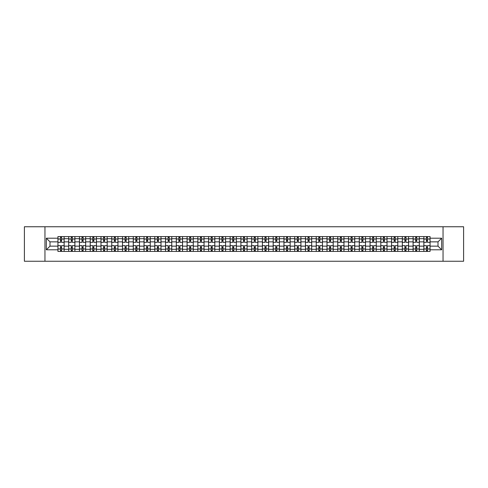 <?xml version="1.0" encoding="UTF-8"?>
<svg xmlns="http://www.w3.org/2000/svg" width="488" height="488" viewBox="0 0 488 488"><rect width="100%" height="100%" fill="white"/><g stroke="black" fill="none" stroke-linecap="round" stroke-linejoin="round"><path stroke-width="0.73" d="M443.043 261.251L463.6 261.251L463.6 226.749L24.4 226.749L24.4 261.251L443.043 261.251L443.043 226.749M68.692 251.418L68.692 238.687L64.142 238.687L64.142 251.418M64.142 238.687L64.142 236.582M68.692 238.687L68.692 236.582M74.902 236.582L74.902 251.418M79.453 251.418L79.453 236.582M85.662 236.582L85.662 251.418M90.219 251.418L90.219 236.582M96.429 236.582L96.429 251.418M100.979 251.418L100.979 236.582M107.189 236.582L107.189 251.418M111.746 251.418L111.746 236.582M117.95 236.582L117.95 251.418M122.506 251.418L122.506 236.582M128.716 236.582L128.716 251.418M133.267 251.418L133.267 236.582M139.476 236.582L139.476 251.418M144.033 251.418L144.033 236.582M150.243 236.582L150.243 251.418M154.794 251.418L154.794 236.582M161.003 236.582L161.003 251.418M165.554 251.418L165.554 236.582M171.764 236.582L171.764 251.418M176.321 251.418L176.321 236.582M182.53 236.582L182.53 251.418M187.081 251.418L187.081 236.582M193.291 236.582L193.291 251.418M197.847 251.418L197.847 236.582M204.051 236.582L204.051 251.418M208.608 251.418L208.608 236.582M214.818 236.582L214.818 251.418M219.368 251.418L219.368 236.582M225.578 236.582L225.578 251.418M230.135 251.418L230.135 236.582M236.344 236.582L236.344 251.418M240.895 251.418L240.895 236.582M247.105 236.582L247.105 251.418M251.655 251.418L251.655 236.582M257.865 236.582L257.865 251.418M262.422 251.418L262.422 236.582M268.632 236.582L268.632 251.418M273.182 251.418L273.182 236.582M279.392 236.582L279.392 251.418M283.949 251.418L283.949 236.582M290.153 236.582L290.153 251.418M294.709 251.418L294.709 236.582M300.919 236.582L300.919 251.418M305.47 251.418L305.47 236.582M311.679 236.582L311.679 251.418M316.236 251.418L316.236 236.582M322.446 236.582L322.446 251.418M326.997 251.418L326.997 236.582M333.206 236.582L333.206 251.418M337.757 251.418L337.757 236.582M343.967 236.582L343.967 251.418M348.524 251.418L348.524 236.582M354.733 236.582L354.733 251.418M359.284 251.418L359.284 236.582M365.494 236.582L365.494 251.418M370.05 251.418L370.05 236.582M376.254 236.582L376.254 251.418M380.811 251.418L380.811 236.582M387.021 236.582L387.021 251.418M391.571 251.418L391.571 236.582M397.781 236.582L397.781 251.418M402.338 251.418L402.338 236.582M408.548 236.582L408.548 251.418M413.098 251.418L413.098 236.582M419.308 236.582L419.308 251.418M423.858 251.418L423.858 236.582M423.858 246.141L419.308 246.141M413.098 246.141L408.548 246.141M402.338 246.141L397.781 246.141M391.571 246.141L387.021 246.141M380.811 246.141L376.254 246.141M370.05 246.141L365.494 246.141M359.284 246.141L354.733 246.141M348.524 246.141L343.967 246.141M337.757 246.141L333.206 246.141M326.997 246.141L322.446 246.141M316.236 246.141L311.679 246.141M305.47 246.141L300.919 246.141M294.709 246.141L290.153 246.141M283.949 246.141L279.392 246.141M273.182 246.141L268.632 246.141M262.422 246.141L257.865 246.141M251.655 246.141L247.105 246.141M240.895 246.141L236.344 246.141M230.135 246.141L225.578 246.141M219.368 246.141L214.818 246.141M208.608 246.141L204.051 246.141M197.847 246.141L193.291 246.141M187.081 246.141L182.53 246.141M176.321 246.141L171.764 246.141M165.554 246.141L161.003 246.141M154.794 246.141L150.243 246.141M144.033 246.141L139.476 246.141M133.267 246.141L128.716 246.141M122.506 246.141L117.95 246.141M111.746 246.141L107.189 246.141M100.979 246.141L96.429 246.141M90.219 246.141L85.662 246.141M79.453 246.141L74.902 246.141M68.692 246.141L64.142 246.141M423.858 241.859L419.308 241.859M413.098 241.859L408.548 241.859M402.338 241.859L397.781 241.859M391.571 241.859L387.021 241.859M380.811 241.859L376.254 241.859M370.05 241.859L365.494 241.859M359.284 241.859L354.733 241.859M348.524 241.859L343.967 241.859M337.757 241.859L333.206 241.859M326.997 241.859L322.446 241.859M316.236 241.859L311.679 241.859M305.47 241.859L300.919 241.859M294.709 241.859L290.153 241.859M283.949 241.859L279.392 241.859M273.182 241.859L268.632 241.859M262.422 241.859L257.865 241.859M251.655 241.859L247.105 241.859M240.895 241.859L236.344 241.859M230.135 241.859L225.578 241.859M219.368 241.859L214.818 241.859M208.608 241.859L204.051 241.859M197.847 241.859L193.291 241.859M187.081 241.859L182.53 241.859M176.321 241.859L171.764 241.859M165.554 241.859L161.003 241.859M154.794 241.859L150.243 241.859M144.033 241.859L139.476 241.859M133.267 241.859L128.716 241.859M122.506 241.859L117.95 241.859M111.746 241.859L107.189 241.859M100.979 241.859L96.429 241.859M90.219 241.859L85.662 241.859M79.453 241.859L74.902 241.859M68.692 241.859L64.142 241.859M49.996 246.141L57.932 246.141L57.932 241.859L49.996 241.859L49.996 246.141L46.342 249.795L46.342 238.205L57.932 238.205L57.932 241.859M430.068 241.859L430.068 246.141L438.004 246.141L438.004 241.859L430.068 241.859L430.068 236.582L57.932 236.582L57.932 238.205M430.068 238.205L441.658 238.205L441.658 249.795L430.068 249.795L430.068 246.141M57.932 246.141L57.932 251.418L430.068 251.418L430.068 249.795M57.932 249.795L46.342 249.795M44.957 261.251L44.957 226.749M61.586 250.381L60.482 250.381M60.482 237.619L61.586 237.619M72.352 250.381L71.248 250.381M71.248 237.619L72.352 237.619M83.112 250.381L82.008 250.381M82.008 237.619L83.112 237.619M93.873 250.381L92.769 250.381M92.769 237.619L93.873 237.619M104.639 250.381L103.535 250.381M103.535 237.619L104.639 237.619M115.4 250.381L114.296 250.381M114.296 237.619L115.4 237.619M126.16 250.381L125.056 250.381M125.056 237.619L126.16 237.619M136.927 250.381L135.823 250.381M135.823 237.619L136.927 237.619M147.687 250.381L146.583 250.381M146.583 237.619L147.687 237.619M158.447 250.381L157.349 250.381M157.349 237.619L158.447 237.619M169.214 250.381L168.11 250.381M168.11 237.619L169.214 237.619M179.974 250.381L178.87 250.381M178.87 237.619L179.974 237.619M190.741 250.381L189.637 250.381M189.637 237.619L190.741 237.619M201.501 250.381L200.397 250.381M200.397 237.619L201.501 237.619M212.262 250.381L211.158 250.381M211.158 237.619L212.262 237.619M223.028 250.381L221.924 250.381M221.924 237.619L223.028 237.619M233.789 250.381L232.684 250.381M232.684 237.619L233.789 237.619M244.549 250.381L243.451 250.381M243.451 237.619L244.549 237.619M255.316 250.381L254.211 250.381M254.211 237.619L255.316 237.619M266.076 250.381L264.972 250.381M264.972 237.619L266.076 237.619M276.842 250.381L275.738 250.381M275.738 237.619L276.842 237.619M287.603 250.381L286.499 250.381M286.499 237.619L287.603 237.619M298.363 250.381L297.259 250.381M297.259 237.619L298.363 237.619M309.13 250.381L308.026 250.381M308.026 237.619L309.13 237.619M319.89 250.381L318.786 250.381M318.786 237.619L319.89 237.619M330.65 250.381L329.553 250.381M329.553 237.619L330.65 237.619M341.417 250.381L340.313 250.381M340.313 237.619L341.417 237.619M352.177 250.381L351.073 250.381M351.073 237.619L352.177 237.619M362.944 250.381L361.84 250.381M361.84 237.619L362.944 237.619M373.704 250.381L372.6 250.381M372.6 237.619L373.704 237.619M384.465 250.381L383.361 250.381M383.361 237.619L384.465 237.619M395.231 250.381L394.127 250.381M394.127 237.619L395.231 237.619M405.992 250.381L404.887 250.381M404.887 237.619L405.992 237.619M416.752 250.381L415.648 250.381M415.648 237.619L416.752 237.619M427.519 250.381L426.414 250.381M426.414 237.619L427.519 237.619M46.342 238.205L49.996 241.859M438.004 246.141L441.658 249.795M438.004 241.859L441.658 238.205M64.105 251.418L64.105 242.377L61.586 242.377L61.586 236.582M60.482 236.582L60.482 242.377L57.962 242.377L57.962 236.582M64.105 242.377L64.105 236.582M57.962 251.418L57.962 245.623L60.482 245.623L60.482 251.418M61.586 251.418L61.586 245.623L64.105 245.623M60.482 240.859L61.586 240.859M57.962 245.623L57.962 242.377M61.586 247.141L60.482 247.141M61.586 250.521L60.482 250.521M60.482 248.038L61.586 248.038M61.586 239.962L60.482 239.962M60.482 237.479L61.586 237.479M74.865 251.418L74.865 242.377L72.352 242.377L72.352 236.582M71.248 236.582L71.248 242.377L68.729 242.377L68.729 236.582M74.865 242.377L74.865 236.582M68.729 251.418L68.729 245.623L71.248 245.623L71.248 251.418M72.352 251.418L72.352 245.623L74.865 245.623M71.248 240.859L72.352 240.859M68.729 245.623L68.729 242.377M72.352 247.141L71.248 247.141M72.352 250.521L71.248 250.521M71.248 248.038L72.352 248.038M72.352 239.962L71.248 239.962M71.248 237.479L72.352 237.479M85.632 251.418L85.632 242.377L83.112 242.377L83.112 236.582M82.008 236.582L82.008 242.377L79.489 242.377L79.489 236.582M85.632 242.377L85.632 236.582M79.489 251.418L79.489 245.623L82.008 245.623L82.008 251.418M83.112 251.418L83.112 245.623L85.632 245.623M82.008 240.859L83.112 240.859M79.489 245.623L79.489 242.377M83.112 247.141L82.008 247.141M83.112 250.521L82.008 250.521M82.008 248.038L83.112 248.038M83.112 239.962L82.008 239.962M82.008 237.479L83.112 237.479M96.392 251.418L96.392 242.377L93.873 242.377L93.873 236.582M92.769 236.582L92.769 242.377L90.249 242.377L90.249 236.582M96.392 242.377L96.392 236.582M90.249 251.418L90.249 245.623L92.769 245.623L92.769 251.418M93.873 251.418L93.873 245.623L96.392 245.623M92.769 240.859L93.873 240.859M90.249 245.623L90.249 242.377M93.873 247.141L92.769 247.141M93.873 250.521L92.769 250.521M92.769 248.038L93.873 248.038M93.873 239.962L92.769 239.962M92.769 237.479L93.873 237.479M107.153 251.418L107.153 242.377L104.639 242.377L104.639 236.582M103.535 236.582L103.535 242.377L101.016 242.377L101.016 236.582M107.153 242.377L107.153 236.582M101.016 251.418L101.016 245.623L103.535 245.623L103.535 251.418M104.639 251.418L104.639 245.623L107.153 245.623M103.535 240.859L104.639 240.859M101.016 245.623L101.016 242.377M104.639 247.141L103.535 247.141M104.639 250.521L103.535 250.521M103.535 248.038L104.639 248.038M104.639 239.962L103.535 239.962M103.535 237.479L104.639 237.479M117.919 251.418L117.919 242.377L115.4 242.377L115.4 236.582M114.296 236.582L114.296 242.377L111.776 242.377L111.776 236.582M117.919 242.377L117.919 236.582M111.776 251.418L111.776 245.623L114.296 245.623L114.296 251.418M115.4 251.418L115.4 245.623L117.919 245.623M114.296 240.859L115.4 240.859M111.776 245.623L111.776 242.377M115.4 247.141L114.296 247.141M115.4 250.521L114.296 250.521M114.296 248.038L115.4 248.038M115.4 239.962L114.296 239.962M114.296 237.479L115.4 237.479M128.679 251.418L128.679 242.377L126.16 242.377L126.16 236.582M125.056 236.582L125.056 242.377L122.543 242.377L122.543 236.582M128.679 242.377L128.679 236.582M122.543 251.418L122.543 245.623L125.056 245.623L125.056 251.418M126.16 251.418L126.16 245.623L128.679 245.623M125.056 240.859L126.16 240.859M122.543 245.623L122.543 242.377M126.16 247.141L125.056 247.141M126.16 250.521L125.056 250.521M125.056 248.038L126.16 248.038M126.16 239.962L125.056 239.962M125.056 237.479L126.16 237.479M139.446 251.418L139.446 242.377L136.927 242.377L136.927 236.582M135.823 236.582L135.823 242.377L133.303 242.377L133.303 236.582M139.446 242.377L139.446 236.582M133.303 251.418L133.303 245.623L135.823 245.623L135.823 251.418M136.927 251.418L136.927 245.623L139.446 245.623M135.823 240.859L136.927 240.859M133.303 245.623L133.303 242.377M136.927 247.141L135.823 247.141M136.927 250.521L135.823 250.521M135.823 248.038L136.927 248.038M136.927 239.962L135.823 239.962M135.823 237.479L136.927 237.479M150.206 251.418L150.206 242.377L147.687 242.377L147.687 236.582M146.583 236.582L146.583 242.377L144.064 242.377L144.064 236.582M150.206 242.377L150.206 236.582M144.064 251.418L144.064 245.623L146.583 245.623L146.583 251.418M147.687 251.418L147.687 245.623L150.206 245.623M146.583 240.859L147.687 240.859M144.064 245.623L144.064 242.377M147.687 247.141L146.583 247.141M147.687 250.521L146.583 250.521M146.583 248.038L147.687 248.038M147.687 239.962L146.583 239.962M146.583 237.479L147.687 237.479M160.967 251.418L160.967 242.377L158.447 242.377L158.447 236.582M157.349 236.582L157.349 242.377L154.83 242.377L154.83 236.582M160.967 242.377L160.967 236.582M154.83 251.418L154.83 245.623L157.349 245.623L157.349 251.418M158.447 251.418L158.447 245.623L160.967 245.623M157.349 240.859L158.447 240.859M154.83 245.623L154.83 242.377M158.447 247.141L157.349 247.141M158.447 250.521L157.349 250.521M157.349 248.038L158.447 248.038M158.447 239.962L157.349 239.962M157.349 237.479L158.447 237.479M171.733 251.418L171.733 242.377L169.214 242.377L169.214 236.582M168.11 236.582L168.11 242.377L165.591 242.377L165.591 236.582M171.733 242.377L171.733 236.582M165.591 251.418L165.591 245.623L168.11 245.623L168.11 251.418M169.214 251.418L169.214 245.623L171.733 245.623M168.11 240.859L169.214 240.859M165.591 245.623L165.591 242.377M169.214 247.141L168.11 247.141M169.214 250.521L168.11 250.521M168.11 248.038L169.214 248.038M169.214 239.962L168.11 239.962M168.11 237.479L169.214 237.479M182.494 251.418L182.494 242.377L179.974 242.377L179.974 236.582M178.87 236.582L178.87 242.377L176.351 242.377L176.351 236.582M182.494 242.377L182.494 236.582M176.351 251.418L176.351 245.623L178.87 245.623L178.87 251.418M179.974 251.418L179.974 245.623L182.494 245.623M178.87 240.859L179.974 240.859M176.351 245.623L176.351 242.377M179.974 247.141L178.87 247.141M179.974 250.521L178.87 250.521M178.87 248.038L179.974 248.038M179.974 239.962L178.87 239.962M178.87 237.479L179.974 237.479M193.254 251.418L193.254 242.377L190.741 242.377L190.741 236.582M189.637 236.582L189.637 242.377L187.118 242.377L187.118 236.582M193.254 242.377L193.254 236.582M187.118 251.418L187.118 245.623L189.637 245.623L189.637 251.418M190.741 251.418L190.741 245.623L193.254 245.623M189.637 240.859L190.741 240.859M187.118 245.623L187.118 242.377M190.741 247.141L189.637 247.141M190.741 250.521L189.637 250.521M189.637 248.038L190.741 248.038M190.741 239.962L189.637 239.962M189.637 237.479L190.741 237.479M204.021 251.418L204.021 242.377L201.501 242.377L201.501 236.582M200.397 236.582L200.397 242.377L197.878 242.377L197.878 236.582M204.021 242.377L204.021 236.582M197.878 251.418L197.878 245.623L200.397 245.623L200.397 251.418M201.501 251.418L201.501 245.623L204.021 245.623M200.397 240.859L201.501 240.859M197.878 245.623L197.878 242.377M201.501 247.141L200.397 247.141M201.501 250.521L200.397 250.521M200.397 248.038L201.501 248.038M201.501 239.962L200.397 239.962M200.397 237.479L201.501 237.479M214.781 251.418L214.781 242.377L212.262 242.377L212.262 236.582M211.158 236.582L211.158 242.377L208.644 242.377L208.644 236.582M214.781 242.377L214.781 236.582M208.644 251.418L208.644 245.623L211.158 245.623L211.158 251.418M212.262 251.418L212.262 245.623L214.781 245.623M211.158 240.859L212.262 240.859M208.644 245.623L208.644 242.377M212.262 247.141L211.158 247.141M212.262 250.521L211.158 250.521M211.158 248.038L212.262 248.038M212.262 239.962L211.158 239.962M211.158 237.479L212.262 237.479M225.547 251.418L225.547 242.377L223.028 242.377L223.028 236.582M221.924 236.582L221.924 242.377L219.405 242.377L219.405 236.582M225.547 242.377L225.547 236.582M219.405 251.418L219.405 245.623L221.924 245.623L221.924 251.418M223.028 251.418L223.028 245.623L225.547 245.623M221.924 240.859L223.028 240.859M219.405 245.623L219.405 242.377M223.028 247.141L221.924 247.141M223.028 250.521L221.924 250.521M221.924 248.038L223.028 248.038M223.028 239.962L221.924 239.962M221.924 237.479L223.028 237.479M236.308 251.418L236.308 242.377L233.789 242.377L233.789 236.582M232.684 236.582L232.684 242.377L230.165 242.377L230.165 236.582M236.308 242.377L236.308 236.582M230.165 251.418L230.165 245.623L232.684 245.623L232.684 251.418M233.789 251.418L233.789 245.623L236.308 245.623M232.684 240.859L233.789 240.859M230.165 245.623L230.165 242.377M233.789 247.141L232.684 247.141M233.789 250.521L232.684 250.521M232.684 248.038L233.789 248.038M233.789 239.962L232.684 239.962M232.684 237.479L233.789 237.479M247.068 251.418L247.068 242.377L244.549 242.377L244.549 236.582M243.451 236.582L243.451 242.377L240.932 242.377L240.932 236.582M247.068 242.377L247.068 236.582M240.932 251.418L240.932 245.623L243.451 245.623L243.451 251.418M244.549 251.418L244.549 245.623L247.068 245.623M243.451 240.859L244.549 240.859M240.932 245.623L240.932 242.377M244.549 247.141L243.451 247.141M244.549 250.521L243.451 250.521M243.451 248.038L244.549 248.038M244.549 239.962L243.451 239.962M243.451 237.479L244.549 237.479M257.835 251.418L257.835 242.377L255.316 242.377L255.316 236.582M254.211 236.582L254.211 242.377L251.692 242.377L251.692 236.582M257.835 242.377L257.835 236.582M251.692 251.418L251.692 245.623L254.211 245.623L254.211 251.418M255.316 251.418L255.316 245.623L257.835 245.623M254.211 240.859L255.316 240.859M251.692 245.623L251.692 242.377M255.316 247.141L254.211 247.141M255.316 250.521L254.211 250.521M254.211 248.038L255.316 248.038M255.316 239.962L254.211 239.962M254.211 237.479L255.316 237.479M268.595 251.418L268.595 242.377L266.076 242.377L266.076 236.582M264.972 236.582L264.972 242.377L262.452 242.377L262.452 236.582M268.595 242.377L268.595 236.582M262.452 251.418L262.452 245.623L264.972 245.623L264.972 251.418M266.076 251.418L266.076 245.623L268.595 245.623M264.972 240.859L266.076 240.859M262.452 245.623L262.452 242.377M266.076 247.141L264.972 247.141M266.076 250.521L264.972 250.521M264.972 248.038L266.076 248.038M266.076 239.962L264.972 239.962M264.972 237.479L266.076 237.479M279.356 251.418L279.356 242.377L276.842 242.377L276.842 236.582M275.738 236.582L275.738 242.377L273.219 242.377L273.219 236.582M279.356 242.377L279.356 236.582M273.219 251.418L273.219 245.623L275.738 245.623L275.738 251.418M276.842 251.418L276.842 245.623L279.356 245.623M275.738 240.859L276.842 240.859M273.219 245.623L273.219 242.377M276.842 247.141L275.738 247.141M276.842 250.521L275.738 250.521M275.738 248.038L276.842 248.038M276.842 239.962L275.738 239.962M275.738 237.479L276.842 237.479M290.122 251.418L290.122 242.377L287.603 242.377L287.603 236.582M286.499 236.582L286.499 242.377L283.979 242.377L283.979 236.582M290.122 242.377L290.122 236.582M283.979 251.418L283.979 245.623L286.499 245.623L286.499 251.418M287.603 251.418L287.603 245.623L290.122 245.623M286.499 240.859L287.603 240.859M283.979 245.623L283.979 242.377M287.603 247.141L286.499 247.141M287.603 250.521L286.499 250.521M286.499 248.038L287.603 248.038M287.603 239.962L286.499 239.962M286.499 237.479L287.603 237.479M300.882 251.418L300.882 242.377L298.363 242.377L298.363 236.582M297.259 236.582L297.259 242.377L294.746 242.377L294.746 236.582M300.882 242.377L300.882 236.582M294.746 251.418L294.746 245.623L297.259 245.623L297.259 251.418M298.363 251.418L298.363 245.623L300.882 245.623M297.259 240.859L298.363 240.859M294.746 245.623L294.746 242.377M298.363 247.141L297.259 247.141M298.363 250.521L297.259 250.521M297.259 248.038L298.363 248.038M298.363 239.962L297.259 239.962M297.259 237.479L298.363 237.479M311.649 251.418L311.649 242.377L309.13 242.377L309.13 236.582M308.026 236.582L308.026 242.377L305.506 242.377L305.506 236.582M311.649 242.377L311.649 236.582M305.506 251.418L305.506 245.623L308.026 245.623L308.026 251.418M309.13 251.418L309.13 245.623L311.649 245.623M308.026 240.859L309.13 240.859M305.506 245.623L305.506 242.377M309.13 247.141L308.026 247.141M309.13 250.521L308.026 250.521M308.026 248.038L309.13 248.038M309.13 239.962L308.026 239.962M308.026 237.479L309.13 237.479M322.409 251.418L322.409 242.377L319.89 242.377L319.89 236.582M318.786 236.582L318.786 242.377L316.267 242.377L316.267 236.582M322.409 242.377L322.409 236.582M316.267 251.418L316.267 245.623L318.786 245.623L318.786 251.418M319.89 251.418L319.89 245.623L322.409 245.623M318.786 240.859L319.89 240.859M316.267 245.623L316.267 242.377M319.89 247.141L318.786 247.141M319.89 250.521L318.786 250.521M318.786 248.038L319.89 248.038M319.89 239.962L318.786 239.962M318.786 237.479L319.89 237.479M333.17 251.418L333.17 242.377L330.65 242.377L330.65 236.582M329.553 236.582L329.553 242.377L327.033 242.377L327.033 236.582M333.17 242.377L333.17 236.582M327.033 251.418L327.033 245.623L329.553 245.623L329.553 251.418M330.65 251.418L330.65 245.623L333.17 245.623M329.553 240.859L330.65 240.859M327.033 245.623L327.033 242.377M330.65 247.141L329.553 247.141M330.65 250.521L329.553 250.521M329.553 248.038L330.65 248.038M330.65 239.962L329.553 239.962M329.553 237.479L330.65 237.479M343.936 251.418L343.936 242.377L341.417 242.377L341.417 236.582M340.313 236.582L340.313 242.377L337.794 242.377L337.794 236.582M343.936 242.377L343.936 236.582M337.794 251.418L337.794 245.623L340.313 245.623L340.313 251.418M341.417 251.418L341.417 245.623L343.936 245.623M340.313 240.859L341.417 240.859M337.794 245.623L337.794 242.377M341.417 247.141L340.313 247.141M341.417 250.521L340.313 250.521M340.313 248.038L341.417 248.038M341.417 239.962L340.313 239.962M340.313 237.479L341.417 237.479M354.697 251.418L354.697 242.377L352.177 242.377L352.177 236.582M351.073 236.582L351.073 242.377L348.554 242.377L348.554 236.582M354.697 242.377L354.697 236.582M348.554 251.418L348.554 245.623L351.073 245.623L351.073 251.418M352.177 251.418L352.177 245.623L354.697 245.623M351.073 240.859L352.177 240.859M348.554 245.623L348.554 242.377M352.177 247.141L351.073 247.141M352.177 250.521L351.073 250.521M351.073 248.038L352.177 248.038M352.177 239.962L351.073 239.962M351.073 237.479L352.177 237.479M365.457 251.418L365.457 242.377L362.944 242.377L362.944 236.582M361.84 236.582L361.84 242.377L359.32 242.377L359.32 236.582M365.457 242.377L365.457 236.582M359.32 251.418L359.32 245.623L361.84 245.623L361.84 251.418M362.944 251.418L362.944 245.623L365.457 245.623M361.84 240.859L362.944 240.859M359.32 245.623L359.32 242.377M362.944 247.141L361.84 247.141M362.944 250.521L361.84 250.521M361.84 248.038L362.944 248.038M362.944 239.962L361.84 239.962M361.84 237.479L362.944 237.479M376.224 251.418L376.224 242.377L373.704 242.377L373.704 236.582M372.6 236.582L372.6 242.377L370.081 242.377L370.081 236.582M376.224 242.377L376.224 236.582M370.081 251.418L370.081 245.623L372.6 245.623L372.6 251.418M373.704 251.418L373.704 245.623L376.224 245.623M372.6 240.859L373.704 240.859M370.081 245.623L370.081 242.377M373.704 247.141L372.6 247.141M373.704 250.521L372.6 250.521M372.6 248.038L373.704 248.038M373.704 239.962L372.6 239.962M372.6 237.479L373.704 237.479M386.984 251.418L386.984 242.377L384.465 242.377L384.465 236.582M383.361 236.582L383.361 242.377L380.847 242.377L380.847 236.582M386.984 242.377L386.984 236.582M380.847 251.418L380.847 245.623L383.361 245.623L383.361 251.418M384.465 251.418L384.465 245.623L386.984 245.623M383.361 240.859L384.465 240.859M380.847 245.623L380.847 242.377M384.465 247.141L383.361 247.141M384.465 250.521L383.361 250.521M383.361 248.038L384.465 248.038M384.465 239.962L383.361 239.962M383.361 237.479L384.465 237.479M397.75 251.418L397.75 242.377L395.231 242.377L395.231 236.582M394.127 236.582L394.127 242.377L391.608 242.377L391.608 236.582M397.75 242.377L397.75 236.582M391.608 251.418L391.608 245.623L394.127 245.623L394.127 251.418M395.231 251.418L395.231 245.623L397.75 245.623M394.127 240.859L395.231 240.859M391.608 245.623L391.608 242.377M395.231 247.141L394.127 247.141M395.231 250.521L394.127 250.521M394.127 248.038L395.231 248.038M395.231 239.962L394.127 239.962M394.127 237.479L395.231 237.479M408.511 251.418L408.511 242.377L405.992 242.377L405.992 236.582M404.887 236.582L404.887 242.377L402.368 242.377L402.368 236.582M408.511 242.377L408.511 236.582M402.368 251.418L402.368 245.623L404.887 245.623L404.887 251.418M405.992 251.418L405.992 245.623L408.511 245.623M404.887 240.859L405.992 240.859M402.368 245.623L402.368 242.377M405.992 247.141L404.887 247.141M405.992 250.521L404.887 250.521M404.887 248.038L405.992 248.038M405.992 239.962L404.887 239.962M404.887 237.479L405.992 237.479M419.271 251.418L419.271 242.377L416.752 242.377L416.752 236.582M415.648 236.582L415.648 242.377L413.135 242.377L413.135 236.582M419.271 242.377L419.271 236.582M413.135 251.418L413.135 245.623L415.648 245.623L415.648 251.418M416.752 251.418L416.752 245.623L419.271 245.623M415.648 240.859L416.752 240.859M413.135 245.623L413.135 242.377M416.752 247.141L415.648 247.141M416.752 250.521L415.648 250.521M415.648 248.038L416.752 248.038M416.752 239.962L415.648 239.962M415.648 237.479L416.752 237.479M430.038 251.418L430.038 242.377L427.519 242.377L427.519 236.582M426.414 236.582L426.414 242.377L423.895 242.377L423.895 236.582M430.038 242.377L430.038 236.582M423.895 251.418L423.895 245.623L426.414 245.623L426.414 251.418M427.519 251.418L427.519 245.623L430.038 245.623M426.414 240.859L427.519 240.859M423.895 245.623L423.895 242.377M427.519 247.141L426.414 247.141M427.519 250.521L426.414 250.521M426.414 248.038L427.519 248.038M427.519 239.962L426.414 239.962M426.414 237.479L427.519 237.479M413.098 238.687L408.548 238.687M402.338 238.687L397.781 238.687M391.571 238.687L387.021 238.687M380.811 238.687L376.254 238.687M370.05 238.687L365.494 238.687M359.284 238.687L354.733 238.687M348.524 238.687L343.967 238.687M337.757 238.687L333.206 238.687M326.997 238.687L322.446 238.687M316.236 238.687L311.679 238.687M305.47 238.687L300.919 238.687M294.709 238.687L290.153 238.687M283.949 238.687L279.392 238.687M273.182 238.687L268.632 238.687M262.422 238.687L257.865 238.687M251.655 238.687L247.105 238.687M240.895 238.687L236.344 238.687M230.135 238.687L225.578 238.687M219.368 238.687L214.818 238.687M208.608 238.687L204.051 238.687M197.847 238.687L193.291 238.687M187.081 238.687L182.53 238.687M176.321 238.687L171.764 238.687M165.554 238.687L161.003 238.687M154.794 238.687L150.243 238.687M144.033 238.687L139.476 238.687M133.267 238.687L128.716 238.687M122.506 238.687L117.95 238.687M111.746 238.687L107.189 238.687M100.979 238.687L96.429 238.687M90.219 238.687L85.662 238.687M79.453 238.687L74.902 238.687M423.858 238.687L419.308 238.687M413.098 249.313L408.548 249.313M402.338 249.313L397.781 249.313M391.571 249.313L387.021 249.313M380.811 249.313L376.254 249.313M370.05 249.313L365.494 249.313M359.284 249.313L354.733 249.313M348.524 249.313L343.967 249.313M337.757 249.313L333.206 249.313M326.997 249.313L322.446 249.313M316.236 249.313L311.679 249.313M305.47 249.313L300.919 249.313M294.709 249.313L290.153 249.313M283.949 249.313L279.392 249.313M273.182 249.313L268.632 249.313M262.422 249.313L257.865 249.313M251.655 249.313L247.105 249.313M240.895 249.313L236.344 249.313M230.135 249.313L225.578 249.313M219.368 249.313L214.818 249.313M208.608 249.313L204.051 249.313M197.847 249.313L193.291 249.313M187.081 249.313L182.53 249.313M176.321 249.313L171.764 249.313M165.554 249.313L161.003 249.313M154.794 249.313L150.243 249.313M144.033 249.313L139.476 249.313M133.267 249.313L128.716 249.313M122.506 249.313L117.95 249.313M111.746 249.313L107.189 249.313M100.979 249.313L96.429 249.313M90.219 249.313L85.662 249.313M79.453 249.313L74.902 249.313M68.692 249.313L64.142 249.313M423.858 249.313L419.308 249.313M64.105 238.961L61.586 238.961M60.482 238.961L57.962 238.961M60.482 239.053L57.962 239.053M60.482 248.947L57.962 248.947M60.482 249.039L57.962 249.039M64.105 249.039L61.586 249.039M64.105 239.053L61.586 239.053M64.105 248.947L61.586 248.947M74.865 238.961L72.352 238.961M71.248 238.961L68.729 238.961M71.248 239.053L68.729 239.053M71.248 248.947L68.729 248.947M71.248 249.039L68.729 249.039M74.865 249.039L72.352 249.039M74.865 239.053L72.352 239.053M74.865 248.947L72.352 248.947M85.632 238.961L83.112 238.961M82.008 238.961L79.489 238.961M82.008 239.053L79.489 239.053M82.008 248.947L79.489 248.947M82.008 249.039L79.489 249.039M85.632 249.039L83.112 249.039M85.632 239.053L83.112 239.053M85.632 248.947L83.112 248.947M96.392 238.961L93.873 238.961M92.769 238.961L90.249 238.961M92.769 239.053L90.249 239.053M92.769 248.947L90.249 248.947M92.769 249.039L90.249 249.039M96.392 249.039L93.873 249.039M96.392 239.053L93.873 239.053M96.392 248.947L93.873 248.947M107.153 238.961L104.639 238.961M103.535 238.961L101.016 238.961M103.535 239.053L101.016 239.053M103.535 248.947L101.016 248.947M103.535 249.039L101.016 249.039M107.153 249.039L104.639 249.039M107.153 239.053L104.639 239.053M107.153 248.947L104.639 248.947M117.919 238.961L115.4 238.961M114.296 238.961L111.776 238.961M114.296 239.053L111.776 239.053M114.296 248.947L111.776 248.947M114.296 249.039L111.776 249.039M117.919 249.039L115.4 249.039M117.919 239.053L115.4 239.053M117.919 248.947L115.4 248.947M128.679 238.961L126.16 238.961M125.056 238.961L122.543 238.961M125.056 239.053L122.543 239.053M125.056 248.947L122.543 248.947M125.056 249.039L122.543 249.039M128.679 249.039L126.16 249.039M128.679 239.053L126.16 239.053M128.679 248.947L126.16 248.947M139.446 238.961L136.927 238.961M135.823 238.961L133.303 238.961M135.823 239.053L133.303 239.053M135.823 248.947L133.303 248.947M135.823 249.039L133.303 249.039M139.446 249.039L136.927 249.039M139.446 239.053L136.927 239.053M139.446 248.947L136.927 248.947M150.206 238.961L147.687 238.961M146.583 238.961L144.064 238.961M146.583 239.053L144.064 239.053M146.583 248.947L144.064 248.947M146.583 249.039L144.064 249.039M150.206 249.039L147.687 249.039M150.206 239.053L147.687 239.053M150.206 248.947L147.687 248.947M160.967 238.961L158.447 238.961M157.349 238.961L154.83 238.961M157.349 239.053L154.83 239.053M157.349 248.947L154.83 248.947M157.349 249.039L154.83 249.039M160.967 249.039L158.447 249.039M160.967 239.053L158.447 239.053M160.967 248.947L158.447 248.947M171.733 238.961L169.214 238.961M168.11 238.961L165.591 238.961M168.11 239.053L165.591 239.053M168.11 248.947L165.591 248.947M168.11 249.039L165.591 249.039M171.733 249.039L169.214 249.039M171.733 239.053L169.214 239.053M171.733 248.947L169.214 248.947M182.494 238.961L179.974 238.961M178.87 238.961L176.351 238.961M178.87 239.053L176.351 239.053M178.87 248.947L176.351 248.947M178.87 249.039L176.351 249.039M182.494 249.039L179.974 249.039M182.494 239.053L179.974 239.053M182.494 248.947L179.974 248.947M193.254 238.961L190.741 238.961M189.637 238.961L187.118 238.961M189.637 239.053L187.118 239.053M189.637 248.947L187.118 248.947M189.637 249.039L187.118 249.039M193.254 249.039L190.741 249.039M193.254 239.053L190.741 239.053M193.254 248.947L190.741 248.947M204.021 238.961L201.501 238.961M200.397 238.961L197.878 238.961M200.397 239.053L197.878 239.053M200.397 248.947L197.878 248.947M200.397 249.039L197.878 249.039M204.021 249.039L201.501 249.039M204.021 239.053L201.501 239.053M204.021 248.947L201.501 248.947M214.781 238.961L212.262 238.961M211.158 238.961L208.644 238.961M211.158 239.053L208.644 239.053M211.158 248.947L208.644 248.947M211.158 249.039L208.644 249.039M214.781 249.039L212.262 249.039M214.781 239.053L212.262 239.053M214.781 248.947L212.262 248.947M225.547 238.961L223.028 238.961M221.924 238.961L219.405 238.961M221.924 239.053L219.405 239.053M221.924 248.947L219.405 248.947M221.924 249.039L219.405 249.039M225.547 249.039L223.028 249.039M225.547 239.053L223.028 239.053M225.547 248.947L223.028 248.947M236.308 238.961L233.789 238.961M232.684 238.961L230.165 238.961M232.684 239.053L230.165 239.053M232.684 248.947L230.165 248.947M232.684 249.039L230.165 249.039M236.308 249.039L233.789 249.039M236.308 239.053L233.789 239.053M236.308 248.947L233.789 248.947M247.068 238.961L244.549 238.961M243.451 238.961L240.932 238.961M243.451 239.053L240.932 239.053M243.451 248.947L240.932 248.947M243.451 249.039L240.932 249.039M247.068 249.039L244.549 249.039M247.068 239.053L244.549 239.053M247.068 248.947L244.549 248.947M257.835 238.961L255.316 238.961M254.211 238.961L251.692 238.961M254.211 239.053L251.692 239.053M254.211 248.947L251.692 248.947M254.211 249.039L251.692 249.039M257.835 249.039L255.316 249.039M257.835 239.053L255.316 239.053M257.835 248.947L255.316 248.947M268.595 238.961L266.076 238.961M264.972 238.961L262.452 238.961M264.972 239.053L262.452 239.053M264.972 248.947L262.452 248.947M264.972 249.039L262.452 249.039M268.595 249.039L266.076 249.039M268.595 239.053L266.076 239.053M268.595 248.947L266.076 248.947M279.356 238.961L276.842 238.961M275.738 238.961L273.219 238.961M275.738 239.053L273.219 239.053M275.738 248.947L273.219 248.947M275.738 249.039L273.219 249.039M279.356 249.039L276.842 249.039M279.356 239.053L276.842 239.053M279.356 248.947L276.842 248.947M290.122 238.961L287.603 238.961M286.499 238.961L283.979 238.961M286.499 239.053L283.979 239.053M286.499 248.947L283.979 248.947M286.499 249.039L283.979 249.039M290.122 249.039L287.603 249.039M290.122 239.053L287.603 239.053M290.122 248.947L287.603 248.947M300.882 238.961L298.363 238.961M297.259 238.961L294.746 238.961M297.259 239.053L294.746 239.053M297.259 248.947L294.746 248.947M297.259 249.039L294.746 249.039M300.882 249.039L298.363 249.039M300.882 239.053L298.363 239.053M300.882 248.947L298.363 248.947M311.649 238.961L309.13 238.961M308.026 238.961L305.506 238.961M308.026 239.053L305.506 239.053M308.026 248.947L305.506 248.947M308.026 249.039L305.506 249.039M311.649 249.039L309.13 249.039M311.649 239.053L309.13 239.053M311.649 248.947L309.13 248.947M322.409 238.961L319.89 238.961M318.786 238.961L316.267 238.961M318.786 239.053L316.267 239.053M318.786 248.947L316.267 248.947M318.786 249.039L316.267 249.039M322.409 249.039L319.89 249.039M322.409 239.053L319.89 239.053M322.409 248.947L319.89 248.947M333.17 238.961L330.65 238.961M329.553 238.961L327.033 238.961M329.553 239.053L327.033 239.053M329.553 248.947L327.033 248.947M329.553 249.039L327.033 249.039M333.17 249.039L330.65 249.039M333.17 239.053L330.65 239.053M333.17 248.947L330.65 248.947M343.936 238.961L341.417 238.961M340.313 238.961L337.794 238.961M340.313 239.053L337.794 239.053M340.313 248.947L337.794 248.947M340.313 249.039L337.794 249.039M343.936 249.039L341.417 249.039M343.936 239.053L341.417 239.053M343.936 248.947L341.417 248.947M354.697 238.961L352.177 238.961M351.073 238.961L348.554 238.961M351.073 239.053L348.554 239.053M351.073 248.947L348.554 248.947M351.073 249.039L348.554 249.039M354.697 249.039L352.177 249.039M354.697 239.053L352.177 239.053M354.697 248.947L352.177 248.947M365.457 238.961L362.944 238.961M361.84 238.961L359.32 238.961M361.84 239.053L359.32 239.053M361.84 248.947L359.32 248.947M361.84 249.039L359.32 249.039M365.457 249.039L362.944 249.039M365.457 239.053L362.944 239.053M365.457 248.947L362.944 248.947M376.224 238.961L373.704 238.961M372.6 238.961L370.081 238.961M372.6 239.053L370.081 239.053M372.6 248.947L370.081 248.947M372.6 249.039L370.081 249.039M376.224 249.039L373.704 249.039M376.224 239.053L373.704 239.053M376.224 248.947L373.704 248.947M386.984 238.961L384.465 238.961M383.361 238.961L380.847 238.961M383.361 239.053L380.847 239.053M383.361 248.947L380.847 248.947M383.361 249.039L380.847 249.039M386.984 249.039L384.465 249.039M386.984 239.053L384.465 239.053M386.984 248.947L384.465 248.947M397.75 238.961L395.231 238.961M394.127 238.961L391.608 238.961M394.127 239.053L391.608 239.053M394.127 248.947L391.608 248.947M394.127 249.039L391.608 249.039M397.75 249.039L395.231 249.039M397.75 239.053L395.231 239.053M397.75 248.947L395.231 248.947M408.511 238.961L405.992 238.961M404.887 238.961L402.368 238.961M404.887 239.053L402.368 239.053M404.887 248.947L402.368 248.947M404.887 249.039L402.368 249.039M408.511 249.039L405.992 249.039M408.511 239.053L405.992 239.053M408.511 248.947L405.992 248.947M419.271 238.961L416.752 238.961M415.648 238.961L413.135 238.961M415.648 239.053L413.135 239.053M415.648 248.947L413.135 248.947M415.648 249.039L413.135 249.039M419.271 249.039L416.752 249.039M419.271 239.053L416.752 239.053M419.271 248.947L416.752 248.947M430.038 238.961L427.519 238.961M426.414 238.961L423.895 238.961M426.414 239.053L423.895 239.053M426.414 248.947L423.895 248.947M426.414 249.039L423.895 249.039M430.038 249.039L427.519 249.039M430.038 239.053L427.519 239.053M430.038 248.947L427.519 248.947"/></g></svg>
